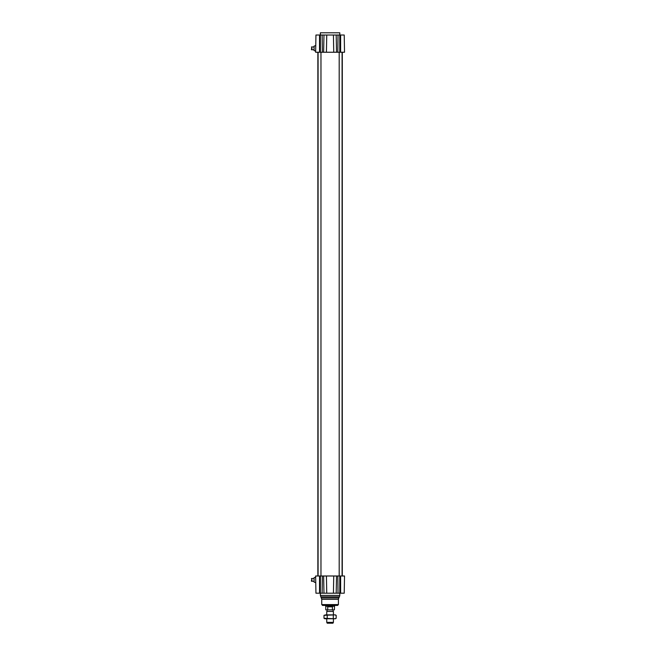 <?xml version="1.0" encoding="UTF-8"?>
<svg xmlns="http://www.w3.org/2000/svg" width="656" height="656" viewBox="0 0 656 656"><rect width="100%" height="100%" fill="white"/><g stroke="black" fill="none" stroke-linecap="round" stroke-linejoin="round"><path stroke-width="0.98" d="M314.085 581.265L311.477 581.265L311.477 580.207L312.035 580.207L311.477 578.494L314.085 578.494M314.085 582.102L314.085 577.657L315.659 577.1L315.757 582.659L314.085 582.102M314.085 49.741L311.477 49.741L311.477 48.683L312.035 48.683L311.477 46.961L314.085 46.961M315.716 48.019L315.946 35.022L315.643 52.242L315.659 51.127L314.085 50.569L314.085 46.133L315.757 45.576L315.659 51.127L315.757 45.576M320.973 52.242L320.973 575.993M342.079 52.242L342.079 575.993M315.643 52.242L335.413 52.242M344.523 575.993L333.74 575.993L333.42 593.204L336.192 593.204L336.536 575.993L323.629 575.993L323.974 593.204L344.22 593.204L344.523 575.993L344.22 593.204M323.629 575.993L315.643 575.993L315.659 577.1M315.897 590.712L315.733 581.265L315.946 593.204L326.508 593.204M315.643 575.993L315.946 593.204M340.972 593.204L341.661 593.204M325.638 605.431L334.527 605.431L334.527 606.021L325.638 606.021L325.638 605.431M321.752 604.594L338.414 604.594L337.578 605.431L322.588 605.431L321.752 604.594L321.752 599.322L320.366 595.427L320.382 575.993M326.426 52.242L326.745 35.022L333.42 35.022L333.74 52.242L336.536 52.242L336.192 35.022L335.077 35.022M325.089 35.022L323.974 35.022L323.629 52.242M341.661 35.022L340.972 35.022M315.946 35.022L326.745 35.022M336.536 52.242L337.815 52.242L338.029 35.022L333.42 35.022M338.029 35.022L344.22 35.022L344.523 52.242L344.22 35.022M337.815 52.242L344.523 52.242M342.432 52.242L341.743 52.242M320.382 52.242L320.366 32.8L339.8 32.8L339.8 35.022M315.684 578.494L315.708 579.543M326.754 622.364L327.229 623.2L332.936 623.2L333.412 622.364L326.754 622.364L326.754 618.756M333.412 614.869L333.412 611.449L326.754 611.449L326.754 614.869M326.754 611.449L333.412 611.449M327.713 606.816L332.403 606.816L332.403 609.867L327.713 609.867L327.713 606.816L332.403 606.816M332.403 609.867L334.388 609.867L334.527 606.021M327.713 609.867L325.778 609.867L325.778 606.259L334.388 606.259M325.597 614.869L335.355 614.869L336.175 615.336L334.732 614.869L323.99 615.336L325.597 614.869M334.732 618.756L336.175 618.288L335.355 618.756L324.81 618.756L323.99 618.288L334.732 618.756M323.99 615.336L323.99 618.288M333.289 615.336L333.289 618.288M327.205 615.336L327.205 618.288M336.175 615.336L336.175 618.288M340.636 575.993L340.636 593.204M339.783 575.993L339.783 593.204M337.815 575.993L338.029 593.204M322.35 575.993L322.137 593.204M319.529 575.993L319.529 593.204M320.366 595.427L339.8 595.427L339.8 593.204M320.735 596.821L339.431 596.821L339.8 595.427M321.383 597.936L338.783 597.936L339.431 596.821M321.752 599.322L338.414 599.322L338.783 597.936M340.636 52.242L340.636 35.022M339.783 52.242L339.783 35.022M322.35 52.242L322.137 35.022M319.529 52.242L319.529 35.022M326.745 593.204L326.426 575.993M318.086 52.242L318.086 575.993M339.193 52.242L339.193 575.993M317.865 52.242L317.865 575.993M342.301 52.242L342.301 575.993M338.414 604.594L338.414 599.322M333.412 622.364L333.412 618.756M333.084 611.261L333.084 609.867M327.082 611.261L327.082 609.867"/></g></svg>
